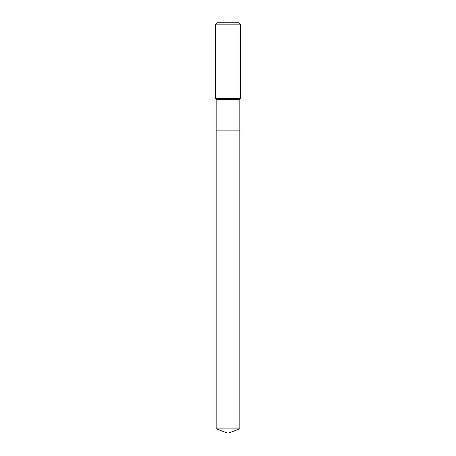 <?xml version="1.0" encoding="UTF-8"?>
<svg xmlns="http://www.w3.org/2000/svg" width="456" height="456" viewBox="0 0 456 456"><rect width="100%" height="100%" fill="white"/><g stroke="black" fill="none" stroke-linecap="round" stroke-linejoin="round"><path stroke-width="0.68" d="M216.161 130.137L216.161 99.357L239.839 99.357L239.839 130.137L216.161 130.137L228 130.137L228 428.891L228 130.137L239.839 130.137L239.839 428.891L216.161 428.891L216.161 130.137L216.161 428.891L228 433.2L228 428.891L228 433.2L216.161 428.891M239.839 99.357L240.625 98.564L215.374 98.564L216.161 99.357M240.625 24.852L238.573 22.8L217.426 22.8L215.374 24.852L240.625 24.852L240.625 98.564M215.374 24.852L215.374 98.564M228 433.2L239.839 428.891"/></g></svg>
